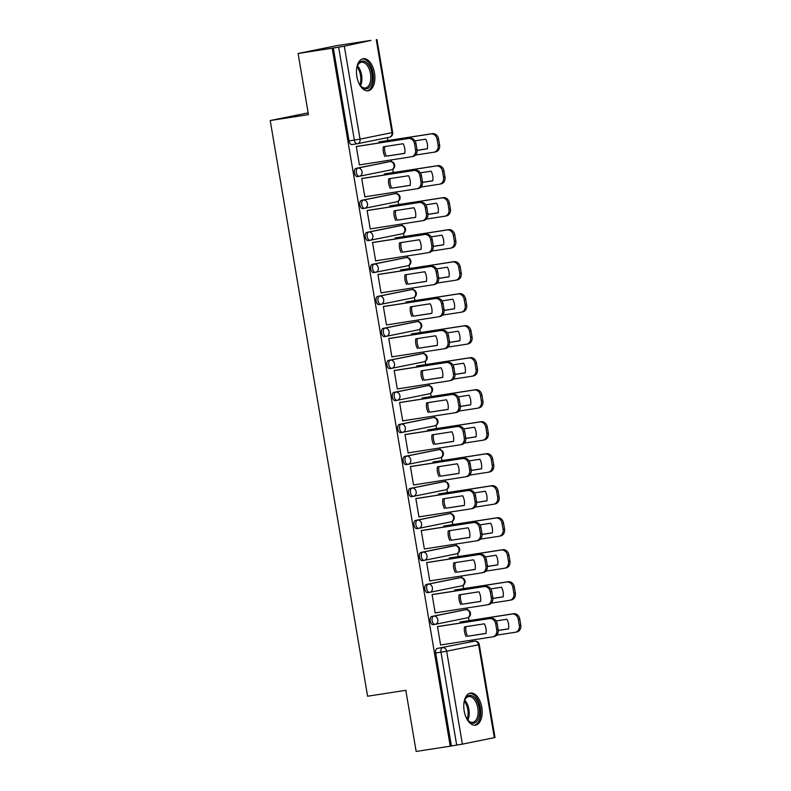<?xml version="1.0" encoding="UTF-8"?>
<svg xmlns="http://www.w3.org/2000/svg" width="791" height="791" viewBox="0 0 791 791"><rect width="100%" height="100%" fill="white"/><g stroke="black" fill="none" stroke-linecap="round" stroke-linejoin="round"><path stroke-width="1.19" d="M463.872 609.96A4.163 2.304 81.2 0 0 463.813 609.97A4.163 2.304 81.2 0 0 463.763 609.98L431.807 616.446A4.163 2.304 81.2 0 0 430.245 621.004A4.163 2.304 81.2 0 0 433.142 624.663A4.163 2.304 81.2 0 0 433.201 624.653L434.971 624.376M458.464 577.964A4.163 2.304 81.2 0 0 458.404 577.964A4.163 2.304 81.2 0 0 458.345 577.974L426.398 584.44A4.163 2.304 81.2 0 0 424.836 588.998A4.163 2.304 81.2 0 0 427.723 592.657A4.163 2.304 81.2 0 0 427.783 592.647L429.553 592.37M453.045 545.958A4.163 2.304 81.2 0 0 452.986 545.958A4.163 2.304 81.2 0 0 452.936 545.968L420.98 552.434A4.163 2.304 81.2 0 0 419.418 556.993A4.163 2.304 81.2 0 0 422.315 560.651A4.163 2.304 81.2 0 0 422.374 560.641L424.144 560.364M447.637 513.952A4.163 2.304 81.2 0 0 447.577 513.952A4.163 2.304 81.2 0 0 447.518 513.962L415.572 520.429A4.163 2.304 81.2 0 0 414.009 524.987A4.163 2.304 81.2 0 0 416.906 528.645A4.163 2.304 81.2 0 0 416.956 528.635L418.726 528.358M442.218 481.946A4.163 2.304 81.2 0 0 442.159 481.946A4.163 2.304 81.2 0 0 442.11 481.956L410.153 488.423A4.163 2.304 81.2 0 0 408.591 492.981A4.163 2.304 81.2 0 0 411.488 496.639A4.163 2.304 81.2 0 0 411.547 496.629L413.317 496.353M436.81 449.941A4.163 2.304 81.2 0 0 436.751 449.941A4.163 2.304 81.2 0 0 436.691 449.96L404.745 456.417A4.163 2.304 81.2 0 0 403.183 460.975A4.163 2.304 81.2 0 0 406.08 464.633A4.163 2.304 81.2 0 0 406.129 464.624L407.899 464.347M431.392 417.935A4.163 2.304 81.2 0 0 431.332 417.945A4.163 2.304 81.2 0 0 431.283 417.955L399.336 424.411A4.163 2.304 81.2 0 0 397.764 428.969A4.163 2.304 81.2 0 0 400.661 432.628A4.163 2.304 81.2 0 0 400.721 432.618L402.49 432.341M425.983 385.929A4.163 2.304 81.2 0 0 425.924 385.939A4.163 2.304 81.2 0 0 425.865 385.949L393.918 392.405A4.163 2.304 81.2 0 0 392.356 396.963A4.163 2.304 81.2 0 0 395.253 400.622A4.163 2.304 81.2 0 0 395.302 400.612L397.072 400.335M420.565 353.923A4.163 2.304 81.2 0 0 420.505 353.933A4.163 2.304 81.2 0 0 420.456 353.943L388.51 360.399A4.163 2.304 81.2 0 0 386.937 364.958A4.163 2.304 81.2 0 0 389.834 368.616A4.163 2.304 81.2 0 0 389.894 368.606L391.664 368.329M415.156 321.917A4.163 2.304 81.2 0 0 415.097 321.927A4.163 2.304 81.2 0 0 415.038 321.937L383.091 328.394A4.163 2.304 81.2 0 0 381.529 332.952A4.163 2.304 81.2 0 0 384.426 336.61A4.163 2.304 81.2 0 0 384.475 336.6L386.245 336.323M409.738 289.911A4.163 2.304 81.2 0 0 409.679 289.921A4.163 2.304 81.2 0 0 409.629 289.931L377.683 296.388A4.163 2.304 81.2 0 0 376.111 300.946A4.163 2.304 81.2 0 0 379.008 304.604A4.163 2.304 81.2 0 0 379.067 304.594L380.837 304.317M404.33 257.906A4.163 2.304 81.2 0 0 404.27 257.915A4.163 2.304 81.2 0 0 404.211 257.925L372.264 264.382A4.163 2.304 81.2 0 0 370.702 268.94A4.163 2.304 81.2 0 0 373.599 272.598A4.163 2.304 81.2 0 0 373.649 272.588L375.418 272.322M398.911 225.9A4.163 2.304 81.2 0 0 398.862 225.91A4.163 2.304 81.2 0 0 398.802 225.919L366.856 232.376A4.163 2.304 81.2 0 0 365.284 236.934A4.163 2.304 81.2 0 0 368.181 240.593A4.163 2.304 81.2 0 0 368.24 240.583L370.01 240.316M393.503 193.894A4.163 2.304 81.2 0 0 393.443 193.904A4.163 2.304 81.2 0 0 393.384 193.914L361.438 200.37A4.163 2.304 81.2 0 0 359.875 204.928A4.163 2.304 81.2 0 0 362.772 208.587A4.163 2.304 81.2 0 0 362.822 208.577L364.592 208.31M388.084 161.888A4.163 2.304 81.2 0 0 388.035 161.898A4.163 2.304 81.2 0 0 387.976 161.908L356.029 168.364A4.163 2.304 81.2 0 0 354.457 172.922A4.163 2.304 81.2 0 0 357.354 176.581A4.163 2.304 81.2 0 0 357.413 176.571L359.183 176.304M374.479 72.96A16.235 8.978 81.2 0 0 363.198 58.702A16.235 8.978 81.2 0 0 356.87 76.529A16.235 8.978 81.2 0 0 368.161 90.787A16.235 8.978 81.2 0 0 374.479 72.96M481.778 707.332A16.235 8.978 81.2 0 0 470.487 693.064A16.235 8.978 81.2 0 0 464.169 710.891A16.235 8.978 81.2 0 0 475.45 725.149A16.235 8.978 81.2 0 0 481.778 707.332M472.583 641.461L472.336 639.988M469.063 620.619L468.509 617.346M467.214 609.723L466.927 607.982M463.645 588.613L463.091 585.34M461.806 577.717L461.509 575.977M458.236 556.607L457.682 553.334M456.387 545.711L456.1 543.971M452.818 524.601L452.264 521.328M450.979 513.705L450.682 511.965M447.409 492.595L446.856 489.322M445.56 481.699L445.274 479.959M441.991 460.589L441.437 457.317M440.152 449.703L439.855 447.953M436.583 428.584L436.029 425.311M434.734 417.697L434.447 415.947M431.164 396.578L430.611 393.305M429.325 385.692L429.029 383.942M425.756 364.572L425.202 361.299M423.907 353.686L423.62 351.936M420.337 332.566L419.784 329.293M418.498 321.68L418.202 319.93M414.929 300.56L414.375 297.297M413.08 289.674L412.793 287.924M409.511 268.554L408.957 265.292M407.672 257.668L407.375 255.918M404.102 236.549L403.548 233.286M402.263 225.662L401.966 223.922M398.684 204.543L398.13 201.28M396.845 193.657L396.548 191.916M393.275 172.537L392.722 169.274M391.436 161.651L391.14 159.911M387.857 140.531L387.372 137.674M370.93 40.43L344.322 46.175L360.043 139.117L391.99 132.651L376.269 39.718M298.098 53.481L332.2 48.211L450.247 746.18L416.145 751.45L405.813 690.316L367.597 696.218L270.225 120.539L308.441 114.626L298.098 53.481L336.818 45.651L370.92 40.381M494.326 737.677L478.604 644.744L479.287 644.576L494.998 737.519L462.379 744.143L451.384 745.943L435.663 653.01A4.163 2.304 -98.8 0 1 437.225 648.452L474.481 641.165A4.163 2.304 -98.8 0 1 474.541 641.155A4.163 2.304 -98.8 0 1 474.689 641.145M451.384 745.943L450.247 746.18M333.327 47.984L349.049 140.927L360.043 139.117A4.163 3.471 78.6 0 1 357.443 143.725A4.163 3.471 78.6 0 1 357.314 143.744A4.163 2.304 -98.8 0 1 357.255 143.754A4.163 2.304 -98.8 0 1 354.358 140.096L338.637 47.163L332.2 48.211M338.637 47.163L344.322 46.175M357.997 146.226L356.286 146.464L359.411 164.924L411.429 156.766A6.239 5.201 -101.4 0 0 411.627 156.737A6.239 5.201 -101.4 0 0 415.532 149.815L414.524 143.863A6.239 5.201 -101.4 0 0 408.344 138.504L409.807 138.207A6.239 5.201 78.6 0 1 415.997 143.566L416.995 149.519A6.239 5.201 78.6 0 1 413.1 156.44A6.239 5.201 78.6 0 1 412.902 156.47M385.988 173.664L384.278 173.901L384.466 174.979M363.415 178.232L361.705 178.469L364.829 196.929L366.52 196.583L364.809 196.85M391.407 205.67L389.696 205.907L389.874 206.985M368.824 210.238L367.113 210.475L370.237 228.935L422.256 220.778A6.239 5.201 -101.4 0 0 422.453 220.748A6.239 5.201 -101.4 0 0 426.359 213.827L425.35 207.875A6.239 5.201 -101.4 0 0 419.171 202.516L420.634 202.219A6.239 5.201 78.6 0 1 426.824 207.578L427.822 213.53A6.239 5.201 78.6 0 1 423.927 220.452A6.239 5.201 78.6 0 1 423.729 220.481M396.815 237.676L395.105 237.913L395.292 238.981M374.242 242.244L372.531 242.471L375.656 260.941L377.347 260.595L375.636 260.862M402.233 269.682L400.523 269.919L400.701 270.987M379.65 274.25L377.94 274.477L381.064 292.947L382.755 292.601L381.054 292.868M407.642 301.687L405.931 301.925L406.119 302.993M385.069 306.255L383.358 306.483L386.483 324.953L438.501 316.796A6.239 5.201 -101.4 0 0 438.698 316.756A6.239 5.201 -101.4 0 0 442.604 309.845L441.596 303.892A6.239 5.201 -101.4 0 0 435.406 298.533L436.879 298.237A6.239 5.201 78.6 0 1 443.059 303.596L444.067 309.548A6.239 5.201 78.6 0 1 440.162 316.459A6.239 5.201 78.6 0 1 439.964 316.499M413.06 333.693L411.35 333.931L411.528 334.998M390.477 338.261L388.767 338.489L391.891 356.959L393.582 356.612L391.881 356.879M418.469 365.699L416.758 365.936L416.946 367.004M395.895 370.267L394.185 370.495L397.309 388.964L449.328 380.807A6.239 5.201 -101.4 0 0 449.525 380.768A6.239 5.201 -101.4 0 0 453.421 373.856L452.422 367.904A6.239 5.201 -101.4 0 0 446.233 362.545L447.706 362.248A6.239 5.201 78.6 0 1 453.886 367.607L454.894 373.56A6.239 5.201 78.6 0 1 450.989 380.471A6.239 5.201 78.6 0 1 450.791 380.511M423.887 397.705L422.176 397.932L422.354 399.01M401.304 402.273L399.593 402.5L402.718 420.97L404.409 420.624L402.708 420.891M429.295 429.711L427.585 429.938L427.773 431.016M406.722 434.269L405.012 434.506L408.136 452.976L409.827 452.63L408.116 452.897M434.714 461.717L433.003 461.944L433.181 463.022M412.131 466.275L410.42 466.512L413.545 484.982L465.563 476.825A6.239 5.201 -101.4 0 0 465.761 476.785A6.239 5.201 -101.4 0 0 469.666 469.874L468.658 463.921A6.239 5.201 -101.4 0 0 462.478 458.562L463.941 458.266A6.239 5.201 78.6 0 1 470.131 463.625L471.129 469.577A6.239 5.201 78.6 0 1 467.234 476.489A6.239 5.201 78.6 0 1 467.036 476.528M440.122 493.722L438.412 493.95L438.6 495.028M417.549 498.281L415.839 498.518L418.963 516.988L420.654 516.642L418.943 516.909M445.541 525.728L443.83 525.956L444.008 527.033M422.958 530.286L421.247 530.524L424.371 548.994L476.39 540.836A6.239 5.201 -101.4 0 0 476.587 540.797A6.239 5.201 -101.4 0 0 480.493 533.885L479.484 527.933A6.239 5.201 -101.4 0 0 473.305 522.574L474.768 522.278A6.239 5.201 78.6 0 1 480.958 527.637L481.956 533.589A6.239 5.201 78.6 0 1 478.061 540.5A6.239 5.201 78.6 0 1 477.863 540.54M450.949 557.734L449.239 557.962L449.426 559.039M428.376 562.292L426.665 562.53L429.79 580.999L431.481 580.653L429.77 580.92M456.367 589.73L454.657 589.967L454.835 591.045M433.784 594.298L432.074 594.535L435.198 612.995L436.889 612.659L435.188 612.926M461.776 621.736L460.065 621.973L460.253 623.051M439.203 626.304L437.492 626.541L440.607 645.001L492.635 636.854A6.239 5.201 -101.4 0 0 492.833 636.814A6.239 5.201 -101.4 0 0 496.728 629.903L495.73 623.951A6.239 5.201 -101.4 0 0 489.54 618.592L491.013 618.295A6.239 5.201 78.6 0 1 497.193 623.654L498.201 629.606A6.239 5.201 78.6 0 1 494.296 636.518A6.239 5.201 78.6 0 1 494.098 636.547M308.144 112.866L270.225 120.539M380.58 141.658L378.869 141.896L379.047 142.973M349.049 140.927A4.163 2.304 81.2 0 0 351.946 144.575A4.163 2.304 81.2 0 0 351.995 144.565L357.196 143.764M384.93 156.45A13.012 10.837 78.6 0 1 383.299 146.8L403.143 143.735A13.012 10.837 78.6 0 1 404.774 153.375L386.394 156.153A13.012 10.837 78.6 0 1 384.752 146.582M386.394 156.153L404.784 153.306M356.296 146.493L409.807 138.207M356.306 146.553L408.344 138.504M417.094 150.399L427.358 148.807A13.012 10.837 -101.4 0 0 425.726 139.167L414.939 140.838M415.512 155.066L434.012 152.198A6.239 5.201 -101.4 0 0 434.21 152.169A6.239 5.201 -101.4 0 0 438.115 145.247L437.107 139.305A6.239 5.201 -101.4 0 0 430.917 133.946L378.879 141.994M417.094 150.33L427.367 148.738M378.869 141.925L432.39 133.649A6.239 5.201 78.6 0 1 438.57 139.008L439.578 144.951A6.239 5.201 78.6 0 1 435.673 151.872A6.239 5.201 78.6 0 1 435.475 151.902M390.339 188.456A13.012 10.837 78.6 0 1 388.707 178.806L408.561 175.74A13.012 10.837 78.6 0 1 410.193 185.381L391.812 188.159A13.012 10.837 78.6 0 1 390.171 178.588M391.812 188.159L410.203 185.312M361.705 178.499L415.226 170.213A6.239 5.201 78.6 0 1 421.405 175.572L422.414 181.525A6.239 5.201 78.6 0 1 418.508 188.446A6.239 5.201 78.6 0 1 418.31 188.476M364.809 196.821L416.847 188.772A6.239 5.201 -101.4 0 0 417.045 188.742A6.239 5.201 -101.4 0 0 420.95 181.821L419.942 175.869A6.239 5.201 -101.4 0 0 413.762 170.51L415.226 170.213M361.714 178.558L413.762 170.51M395.757 220.462A13.012 10.837 78.6 0 1 394.126 210.811L413.97 207.746A13.012 10.837 78.6 0 1 415.601 217.387L397.22 220.165A13.012 10.837 78.6 0 1 395.579 210.594M397.22 220.165L415.611 217.317M367.123 210.495L420.634 202.219M367.133 210.564L419.171 202.516M356.652 68.639A14.05 7.772 -98.8 0 1 357.601 65.356A14.05 7.772 -98.8 0 1 366.085 62.192A14.05 7.772 -98.8 0 1 372.077 80.544A14.05 7.772 -98.8 0 1 362.525 87.722A14.05 7.772 -98.8 0 1 360.815 86.13A14.05 7.772 -98.8 0 1 358.916 83.292M360.518 85.764A13.012 7.188 81.2 0 0 361.803 86.911A13.012 7.188 81.2 0 0 365.442 87.939A13.012 7.188 81.2 0 0 370.831 77.192A13.012 7.188 81.2 0 0 365.096 63.27A13.012 7.188 81.2 0 0 361.467 62.232A13.012 7.188 81.2 0 0 357.433 65.801M367.093 90.836A16.127 8.919 81.2 0 0 373.451 77.281A16.127 8.919 81.2 0 0 366.352 60.304A16.127 8.919 81.2 0 0 362.159 58.979M463.951 703.001A14.05 7.772 -98.8 0 1 464.9 699.728A14.05 7.772 -98.8 0 1 473.384 696.555A14.05 7.772 -98.8 0 1 479.376 714.906A14.05 7.772 -98.8 0 1 469.824 722.084A14.05 7.772 -98.8 0 1 468.114 720.492A14.05 7.772 -98.8 0 1 466.215 717.655M467.807 720.126A13.012 7.188 81.2 0 0 469.093 721.273A13.012 7.188 81.2 0 0 472.731 722.312A13.012 7.188 81.2 0 0 478.12 711.554A13.012 7.188 81.2 0 0 472.395 697.632A13.012 7.188 81.2 0 0 468.756 696.594A13.012 7.188 81.2 0 0 464.722 700.164M474.382 725.199A16.127 8.919 81.2 0 0 480.75 711.643A16.127 8.919 81.2 0 0 473.651 694.666A16.127 8.919 81.2 0 0 469.459 693.341M422.513 182.405L432.766 180.813A13.012 10.837 -101.4 0 0 431.135 171.172L420.357 172.843M420.931 187.071L439.42 184.204A6.239 5.201 -101.4 0 0 439.618 184.174A6.239 5.201 -101.4 0 0 443.524 177.253L442.515 171.311A6.239 5.201 -101.4 0 0 436.335 165.952L384.297 174M422.503 182.335L432.776 180.744M384.288 173.931L437.799 165.655A6.239 5.201 78.6 0 1 443.988 171.014L444.987 176.957A6.239 5.201 78.6 0 1 441.091 183.878A6.239 5.201 78.6 0 1 440.894 183.907M427.921 214.41L438.184 212.819A13.012 10.837 -101.4 0 0 436.553 203.178L425.766 204.849M426.339 219.077L444.839 216.21A6.239 5.201 -101.4 0 0 445.036 216.18A6.239 5.201 -101.4 0 0 448.932 209.259L447.933 203.317A6.239 5.201 -101.4 0 0 441.744 197.958L389.706 206.006M427.921 214.341L438.194 212.749M389.696 205.937L443.217 197.661A6.239 5.201 78.6 0 1 449.397 203.02L450.405 208.962A6.239 5.201 78.6 0 1 446.5 215.884A6.239 5.201 78.6 0 1 446.302 215.913M401.166 252.458A13.012 10.837 78.6 0 1 399.534 242.817L419.388 239.752A13.012 10.837 78.6 0 1 421.02 249.392L402.639 252.161A13.012 10.837 78.6 0 1 400.997 242.59M402.639 252.161L421.03 249.323M372.531 242.501L426.052 234.225A6.239 5.201 78.6 0 1 432.232 239.584L433.241 245.536A6.239 5.201 78.6 0 1 429.335 252.448A6.239 5.201 78.6 0 1 429.137 252.487M375.636 260.832L427.674 252.784A6.239 5.201 -101.4 0 0 427.872 252.744A6.239 5.201 -101.4 0 0 431.777 245.833L430.769 239.881A6.239 5.201 -101.4 0 0 424.589 234.522L426.052 234.225M372.541 242.57L424.589 234.522M406.584 284.463A13.012 10.837 78.6 0 1 404.952 274.823L424.797 271.758A13.012 10.837 78.6 0 1 426.428 281.398L408.047 284.167A13.012 10.837 78.6 0 1 406.406 274.596M408.047 284.167L426.438 281.329M377.95 274.507L431.461 266.231A6.239 5.201 78.6 0 1 437.65 271.59L438.649 277.542A6.239 5.201 78.6 0 1 434.753 284.453A6.239 5.201 78.6 0 1 434.556 284.493M381.044 292.838L433.082 284.79A6.239 5.201 -101.4 0 0 433.28 284.75A6.239 5.201 -101.4 0 0 437.186 277.839L436.177 271.886A6.239 5.201 -101.4 0 0 429.997 266.527L431.461 266.231M377.96 274.576L429.997 266.527M411.992 316.469A13.012 10.837 78.6 0 1 410.361 306.829L430.215 303.764A13.012 10.837 78.6 0 1 431.846 313.404L413.466 316.173A13.012 10.837 78.6 0 1 411.814 306.601M413.466 316.173L431.856 313.335M383.358 306.512L436.879 298.237M383.368 306.582L435.406 298.533M433.339 246.416L443.593 244.824A13.012 10.837 -101.4 0 0 441.961 235.184L431.184 236.855M431.757 251.083L450.247 248.216A6.239 5.201 -101.4 0 0 450.445 248.186A6.239 5.201 -101.4 0 0 454.35 241.265L453.342 235.322A6.239 5.201 -101.4 0 0 447.162 229.963L395.124 238.012M433.33 246.347L443.603 244.755M395.114 237.943L448.626 229.657A6.239 5.201 78.6 0 1 454.815 235.026L455.814 240.968A6.239 5.201 78.6 0 1 451.918 247.89A6.239 5.201 78.6 0 1 451.72 247.919M438.748 278.422L449.011 276.83A13.012 10.837 -101.4 0 0 447.38 267.19L436.592 268.861M437.166 283.079L455.665 280.222A6.239 5.201 -101.4 0 0 455.863 280.192A6.239 5.201 -101.4 0 0 459.759 273.271L458.76 267.328A6.239 5.201 -101.4 0 0 452.571 261.959L400.533 270.008M438.748 278.353L449.021 276.761M400.523 269.949L454.044 261.663A6.239 5.201 78.6 0 1 460.224 267.032L461.232 272.974A6.239 5.201 78.6 0 1 457.327 279.895A6.239 5.201 78.6 0 1 457.129 279.925M444.166 310.428L454.42 308.836A13.012 10.837 -101.4 0 0 452.788 299.196L442.011 300.867M442.584 315.085L461.074 312.227A6.239 5.201 -101.4 0 0 461.272 312.198A6.239 5.201 -101.4 0 0 465.177 305.277L464.169 299.324A6.239 5.201 -101.4 0 0 457.989 293.965L405.951 302.014M444.156 310.359L454.43 308.767M405.941 301.954L459.452 293.669A6.239 5.201 78.6 0 1 465.642 299.028L466.641 304.98A6.239 5.201 78.6 0 1 462.745 311.901A6.239 5.201 78.6 0 1 462.547 311.931M417.411 348.475A13.012 10.837 78.6 0 1 415.779 338.835L435.623 335.77A13.012 10.837 78.6 0 1 437.255 345.41L418.874 348.178A13.012 10.837 78.6 0 1 417.233 338.607M418.874 348.178L437.265 345.341M388.776 338.518L442.288 330.243A6.239 5.201 78.6 0 1 448.477 335.602L449.476 341.554A6.239 5.201 78.6 0 1 445.58 348.465A6.239 5.201 78.6 0 1 445.382 348.505M391.871 356.85L443.909 348.801A6.239 5.201 -101.4 0 0 444.107 348.762A6.239 5.201 -101.4 0 0 448.013 341.85L447.004 335.898A6.239 5.201 -101.4 0 0 440.824 330.539L442.288 330.243M388.786 338.588L440.824 330.539M449.575 342.434L459.838 340.842A13.012 10.837 -101.4 0 0 458.207 331.202L447.419 332.863M447.993 347.091L466.492 344.233A6.239 5.201 -101.4 0 0 466.69 344.204A6.239 5.201 -101.4 0 0 470.586 337.282L469.587 331.33A6.239 5.201 -101.4 0 0 463.397 325.971L411.36 334.02M449.575 342.365L459.848 340.773M411.35 333.96L464.871 325.674A6.239 5.201 78.6 0 1 471.05 331.034L472.059 336.986A6.239 5.201 78.6 0 1 468.153 343.907A6.239 5.201 78.6 0 1 467.956 343.937M422.819 380.481A13.012 10.837 78.6 0 1 421.188 370.841L441.042 367.775A13.012 10.837 78.6 0 1 442.673 377.416L424.292 380.184A13.012 10.837 78.6 0 1 422.641 370.613M424.292 380.184L442.683 377.347M394.185 370.524L447.706 362.248M394.195 370.593L446.233 362.545M454.993 374.44L465.246 372.848A13.012 10.837 -101.4 0 0 463.615 363.207L452.838 364.869M453.411 379.097L471.901 376.239A6.239 5.201 -101.4 0 0 472.098 376.209A6.239 5.201 -101.4 0 0 476.004 369.288L474.995 363.336A6.239 5.201 -101.4 0 0 468.816 357.977L416.778 366.025M454.983 374.37L465.256 372.779M416.768 365.956L470.279 357.68A6.239 5.201 78.6 0 1 476.469 363.039L477.467 368.992A6.239 5.201 78.6 0 1 473.572 375.913A6.239 5.201 78.6 0 1 473.374 375.943M428.238 412.487A13.012 10.837 78.6 0 1 426.606 402.846L446.45 399.781A13.012 10.837 78.6 0 1 448.082 409.422L429.701 412.19A13.012 10.837 78.6 0 1 428.06 402.619M429.701 412.19L448.092 409.352M399.603 402.53L453.114 394.254A6.239 5.201 78.6 0 1 459.304 399.613L460.303 405.565A6.239 5.201 78.6 0 1 456.407 412.477A6.239 5.201 78.6 0 1 456.209 412.516M402.698 420.861L454.736 412.813A6.239 5.201 -101.4 0 0 454.934 412.773A6.239 5.201 -101.4 0 0 458.839 405.862L457.831 399.91A6.239 5.201 -101.4 0 0 451.651 394.551L453.114 394.254M399.613 402.599L451.651 394.551M460.402 406.436L470.665 404.854A13.012 10.837 -101.4 0 0 469.033 395.213L458.246 396.874M458.82 411.102L477.319 408.245A6.239 5.201 -101.4 0 0 477.517 408.205A6.239 5.201 -101.4 0 0 481.412 401.294L480.414 395.342A6.239 5.201 -101.4 0 0 474.224 389.983L422.186 398.031M460.402 406.366L470.675 404.784M422.176 397.962L475.698 389.686A6.239 5.201 78.6 0 1 481.877 395.045L482.886 400.997A6.239 5.201 78.6 0 1 478.98 407.909A6.239 5.201 78.6 0 1 478.782 407.948M433.646 444.493A13.012 10.837 78.6 0 1 432.015 434.852L451.869 431.777A13.012 10.837 78.6 0 1 453.5 441.427L435.119 444.196A13.012 10.837 78.6 0 1 433.468 434.625M435.119 444.196L453.51 441.348M405.012 434.536L458.533 426.26A6.239 5.201 78.6 0 1 464.713 431.619L465.721 437.571A6.239 5.201 78.6 0 1 461.815 444.483A6.239 5.201 78.6 0 1 461.618 444.522M408.116 452.867L460.154 444.819A6.239 5.201 -101.4 0 0 460.352 444.779A6.239 5.201 -101.4 0 0 464.248 437.868L463.249 431.916A6.239 5.201 -101.4 0 0 457.06 426.557L458.533 426.26M405.022 434.605L457.06 426.557M465.82 438.441L476.073 436.859A13.012 10.837 -101.4 0 0 474.442 427.219L463.664 428.88M464.238 443.108L482.728 440.251A6.239 5.201 -101.4 0 0 482.925 440.211A6.239 5.201 -101.4 0 0 486.831 433.3L485.822 427.348A6.239 5.201 -101.4 0 0 479.643 421.989L427.605 430.037M465.81 438.372L476.083 436.79M427.595 429.968L481.106 421.692A6.239 5.201 78.6 0 1 487.296 427.051L488.294 433.003A6.239 5.201 78.6 0 1 484.399 439.915A6.239 5.201 78.6 0 1 484.201 439.954M439.064 476.498A13.012 10.837 78.6 0 1 437.433 466.858L457.277 463.783A13.012 10.837 78.6 0 1 458.909 473.433L440.528 476.202A13.012 10.837 78.6 0 1 438.886 466.631M440.528 476.202L458.918 473.354M410.43 466.542L463.941 458.266M410.44 466.611L462.478 458.562M471.228 470.447L481.492 468.865A13.012 10.837 -101.4 0 0 479.86 459.225L469.073 460.886M469.646 475.114L488.146 472.257A6.239 5.201 -101.4 0 0 488.344 472.217A6.239 5.201 -101.4 0 0 492.239 465.306L491.241 459.353A6.239 5.201 -101.4 0 0 485.051 453.994L433.013 462.043M471.228 470.378L481.501 468.796M433.003 461.974L486.524 453.698A6.239 5.201 78.6 0 1 492.704 459.057L493.713 465.009A6.239 5.201 78.6 0 1 489.807 471.92A6.239 5.201 78.6 0 1 489.609 471.96M444.473 508.504A13.012 10.837 78.6 0 1 442.841 498.864L462.695 495.789A13.012 10.837 78.6 0 1 464.327 505.439L445.946 508.208A13.012 10.837 78.6 0 1 444.295 498.637M445.946 508.208L464.337 505.36M415.839 498.548L469.36 490.272A6.239 5.201 78.6 0 1 475.539 495.631L476.548 501.583A6.239 5.201 78.6 0 1 472.642 508.494A6.239 5.201 78.6 0 1 472.445 508.534M418.943 516.879L470.981 508.831A6.239 5.201 -101.4 0 0 471.179 508.791A6.239 5.201 -101.4 0 0 475.075 501.88L474.076 495.927A6.239 5.201 -101.4 0 0 467.886 490.568L469.36 490.272M415.848 498.617L467.886 490.568M476.647 502.453L486.9 500.871A13.012 10.837 -101.4 0 0 485.269 491.231L474.491 492.892M475.065 507.12L493.554 504.262A6.239 5.201 -101.4 0 0 493.752 504.223A6.239 5.201 -101.4 0 0 497.658 497.312L496.649 491.359A6.239 5.201 -101.4 0 0 490.469 486L438.432 494.049M476.637 502.384L486.91 500.802M438.422 493.98L491.933 485.704A6.239 5.201 78.6 0 1 498.122 491.063L499.121 497.015A6.239 5.201 78.6 0 1 495.225 503.926A6.239 5.201 78.6 0 1 495.028 503.966M449.891 540.51A13.012 10.837 78.6 0 1 448.26 530.87L468.104 527.795A13.012 10.837 78.6 0 1 469.735 537.445L451.354 540.213A13.012 10.837 78.6 0 1 449.713 530.642M451.354 540.213L469.745 537.366M421.257 530.553L474.768 522.278M421.267 530.623L473.305 522.574M482.055 534.459L492.318 532.877A13.012 10.837 -101.4 0 0 490.687 523.237L479.9 524.898M480.473 539.126L498.973 536.268A6.239 5.201 -101.4 0 0 499.17 536.229A6.239 5.201 -101.4 0 0 503.066 529.317L502.067 523.365A6.239 5.201 -101.4 0 0 495.878 518.006L443.84 526.055M482.055 534.39L492.328 532.808M443.83 525.985L497.351 517.71A6.239 5.201 78.6 0 1 503.531 523.069L504.539 529.021A6.239 5.201 78.6 0 1 500.634 535.932A6.239 5.201 78.6 0 1 500.436 535.972M455.3 572.516A13.012 10.837 78.6 0 1 453.668 562.876L473.522 559.801A13.012 10.837 78.6 0 1 475.154 569.451L456.773 572.219A13.012 10.837 78.6 0 1 455.122 562.648M456.773 572.219L475.164 569.372M426.665 562.559L480.186 554.283A6.239 5.201 78.6 0 1 486.366 559.642L487.375 565.595A6.239 5.201 78.6 0 1 483.469 572.506A6.239 5.201 78.6 0 1 483.271 572.546M429.77 580.891L481.808 572.842A6.239 5.201 -101.4 0 0 482.006 572.803A6.239 5.201 -101.4 0 0 485.901 565.891L484.903 559.939A6.239 5.201 -101.4 0 0 478.713 554.58L480.186 554.283M426.675 562.628L478.713 554.58M487.474 566.465L497.727 564.883A13.012 10.837 -101.4 0 0 496.095 555.242L485.318 556.904M485.892 571.132L504.381 568.274A6.239 5.201 -101.4 0 0 504.579 568.235A6.239 5.201 -101.4 0 0 508.484 561.323L507.476 555.371A6.239 5.201 -101.4 0 0 501.296 550.012L449.258 558.06M487.464 566.396L497.737 564.814M449.248 557.991L502.76 549.715A6.239 5.201 78.6 0 1 508.949 555.074L509.948 561.027A6.239 5.201 78.6 0 1 506.052 567.938A6.239 5.201 78.6 0 1 505.854 567.978M460.718 604.522A13.012 10.837 78.6 0 1 459.087 594.881L478.931 591.806A13.012 10.837 78.6 0 1 480.562 601.457L462.181 604.225A13.012 10.837 78.6 0 1 460.54 594.654M462.181 604.225L480.572 601.378M432.084 594.565L485.595 586.289A6.239 5.201 78.6 0 1 491.784 591.648L492.783 597.601A6.239 5.201 78.6 0 1 488.887 604.512A6.239 5.201 78.6 0 1 488.69 604.551M435.179 612.896L487.216 604.848A6.239 5.201 -101.4 0 0 487.414 604.808A6.239 5.201 -101.4 0 0 491.32 597.897L490.311 591.945A6.239 5.201 -101.4 0 0 484.132 586.586L485.595 586.289M432.094 594.634L484.132 586.586M492.882 598.471L503.145 596.889A13.012 10.837 -101.4 0 0 501.514 587.238L490.727 588.909M491.3 603.138L509.8 600.28A6.239 5.201 -101.4 0 0 509.997 600.24A6.239 5.201 -101.4 0 0 513.893 593.329L512.894 587.377A6.239 5.201 -101.4 0 0 506.705 582.018L454.667 590.066M492.882 598.401L503.155 596.81M454.657 589.997L508.178 581.721A6.239 5.201 78.6 0 1 514.358 587.08L515.366 593.032A6.239 5.201 78.6 0 1 511.461 599.944A6.239 5.201 78.6 0 1 511.263 599.983M466.126 636.528A13.012 10.837 78.6 0 1 464.495 626.887L484.349 623.812A13.012 10.837 78.6 0 1 485.981 633.453L467.6 636.231A13.012 10.837 78.6 0 1 465.948 626.66M467.6 636.231L485.99 633.383M437.492 626.571L491.013 618.295M437.502 626.64L489.54 618.592M498.29 630.476L508.554 628.894A13.012 10.837 -101.4 0 0 506.922 619.244L496.145 620.915M496.718 635.143L515.208 632.286A6.239 5.201 -101.4 0 0 515.406 632.246A6.239 5.201 -101.4 0 0 519.311 625.335L518.303 619.383A6.239 5.201 -101.4 0 0 512.123 614.024L460.085 622.072M498.29 630.407L508.564 628.815M460.075 622.003L513.586 613.727A6.239 5.201 78.6 0 1 519.776 619.086L520.775 625.038A6.239 5.201 78.6 0 1 516.879 631.95A6.239 5.201 78.6 0 1 516.681 631.989M435.347 624.307L467.036 617.9A4.163 3.471 -101.4 0 0 467.165 617.87L435.218 624.336A4.163 3.471 -101.4 0 1 435.08 624.356A4.163 2.304 -98.8 0 1 435.03 624.366A4.163 2.304 -98.8 0 1 432.133 620.708A4.163 2.304 -98.8 0 1 433.695 616.149L465.642 609.693A4.163 2.304 -98.8 0 1 465.701 609.683A4.163 2.304 -98.8 0 1 465.85 609.663M431.807 616.446L433.695 616.149A4.163 3.471 78.6 0 1 437.819 619.729A4.163 3.471 -101.4 0 1 435.218 624.336A4.163 4.163 0 0 1 435.03 624.366L433.142 624.663M429.928 592.301L461.618 585.894A4.163 3.471 -101.4 0 0 461.746 585.864L429.8 592.33A4.163 3.471 -101.4 0 1 429.671 592.35A4.163 2.304 -98.8 0 1 429.612 592.36A4.163 2.304 -98.8 0 1 426.715 588.702A4.163 2.304 -98.8 0 1 428.287 584.144L460.233 577.687A4.163 2.304 -98.8 0 1 460.293 577.677A4.163 2.304 -98.8 0 1 460.441 577.657M426.398 584.44L428.287 584.144A4.163 3.471 78.6 0 1 432.4 587.723A4.163 3.471 -101.4 0 1 429.8 592.33A4.163 4.163 0 0 1 429.612 592.36L427.723 592.657M424.52 560.295L456.209 553.888A4.163 3.471 -101.4 0 0 456.338 553.868L424.391 560.325A4.163 3.471 -101.4 0 1 424.253 560.344A4.163 2.304 -98.8 0 1 424.203 560.354A4.163 2.304 -98.8 0 1 421.306 556.696A4.163 2.304 -98.8 0 1 422.869 552.138L454.815 545.681A4.163 2.304 -98.8 0 1 454.874 545.671A4.163 2.304 -98.8 0 1 455.023 545.652M420.98 552.434L422.869 552.138A4.163 3.471 78.6 0 1 426.992 555.717A4.163 3.471 -101.4 0 1 424.391 560.325A4.163 4.163 0 0 1 424.203 560.354L422.315 560.651M419.101 528.289L450.791 521.882A4.163 3.471 -101.4 0 0 450.919 521.862L418.973 528.319A4.163 3.471 -101.4 0 1 418.844 528.339A4.163 2.304 -98.8 0 1 418.785 528.348A4.163 2.304 -98.8 0 1 415.888 524.7A4.163 2.304 -98.8 0 1 417.46 520.132L449.407 513.675A4.163 2.304 -98.8 0 1 449.466 513.666A4.163 2.304 -98.8 0 1 449.614 513.646M415.572 520.429L417.46 520.132A4.163 3.471 78.6 0 1 421.573 523.711A4.163 3.471 -101.4 0 1 418.973 528.319A4.163 4.163 0 0 1 418.785 528.348L416.906 528.645M413.693 496.283L445.382 489.876A4.163 3.471 -101.4 0 0 445.511 489.856L413.564 496.313A4.163 3.471 -101.4 0 1 413.436 496.333A4.163 2.304 -98.8 0 1 413.377 496.343A4.163 2.304 -98.8 0 1 410.48 492.694A4.163 2.304 -98.8 0 1 412.042 488.126L443.988 481.67A4.163 2.304 -98.8 0 1 444.048 481.66A4.163 2.304 -98.8 0 1 444.196 481.64M410.153 488.423L412.042 488.126A4.163 3.471 78.6 0 1 416.165 491.705A4.163 3.471 -101.4 0 1 413.564 496.313A4.163 4.163 0 0 1 413.377 496.343L411.488 496.639M408.275 464.277L439.964 457.87A4.163 3.471 -101.4 0 0 440.093 457.851L408.146 464.307A4.163 3.471 -101.4 0 1 408.018 464.327A4.163 2.304 -98.8 0 1 407.958 464.337A4.163 2.304 -98.8 0 1 405.061 460.688A4.163 2.304 -98.8 0 1 406.633 456.12L438.58 449.664A4.163 2.304 -98.8 0 1 438.639 449.654A4.163 2.304 -98.8 0 1 438.787 449.644M404.745 456.417L406.633 456.12A4.163 3.471 78.6 0 1 410.747 459.7A4.163 3.471 -101.4 0 1 408.146 464.307A4.163 4.163 0 0 1 407.958 464.337L406.08 464.633M402.866 432.272L434.556 425.865A4.163 3.471 -101.4 0 0 434.684 425.845L402.738 432.301A4.163 3.471 -101.4 0 1 402.609 432.321A4.163 2.304 -98.8 0 1 402.55 432.341A4.163 2.304 -98.8 0 1 399.653 428.682A4.163 2.304 -98.8 0 1 401.215 424.114L433.161 417.658A4.163 2.304 -98.8 0 1 433.221 417.648A4.163 2.304 -98.8 0 1 433.369 417.638M399.336 424.411L401.215 424.114A4.163 3.471 78.6 0 1 405.338 427.694A4.163 3.471 -101.4 0 1 402.738 432.301A4.163 4.163 0 0 1 402.55 432.341L400.661 432.628M397.448 400.266L429.137 393.859A4.163 3.471 -101.4 0 0 429.266 393.839L397.319 400.295A4.163 3.471 -101.4 0 1 397.191 400.325A4.163 2.304 -98.8 0 1 397.131 400.335A4.163 2.304 -98.8 0 1 394.244 396.677A4.163 2.304 -98.8 0 1 395.807 392.118L427.753 385.652A4.163 2.304 -98.8 0 1 427.812 385.642A4.163 2.304 -98.8 0 1 427.961 385.632M393.918 392.405L395.807 392.118A4.163 3.471 78.6 0 1 399.92 395.688A4.163 3.471 -101.4 0 1 397.319 400.295A4.163 4.163 0 0 1 397.131 400.335L395.253 400.622M392.039 368.26L423.729 361.853A4.163 3.471 -101.4 0 0 423.857 361.833L391.911 368.29A4.163 3.471 -101.4 0 1 391.782 368.319A4.163 2.304 -98.8 0 1 391.723 368.329A4.163 2.304 -98.8 0 1 388.826 364.671A4.163 2.304 -98.8 0 1 390.388 360.113L422.335 353.646A4.163 2.304 -98.8 0 1 422.394 353.636A4.163 2.304 -98.8 0 1 422.542 353.626M388.51 360.399L390.388 360.113A4.163 3.471 78.6 0 1 394.511 363.682A4.163 3.471 -101.4 0 1 391.911 368.29A4.163 4.163 0 0 1 391.723 368.329L389.834 368.616M386.621 336.254L418.31 329.847A4.163 3.471 -101.4 0 0 418.439 329.827L386.492 336.284A4.163 3.471 -101.4 0 1 386.364 336.313A4.163 2.304 -98.8 0 1 386.305 336.323A4.163 2.304 -98.8 0 1 383.417 332.665A4.163 2.304 -98.8 0 1 384.98 328.107L416.926 321.64A4.163 2.304 -98.8 0 1 416.986 321.63A4.163 2.304 -98.8 0 1 417.134 321.621M383.091 328.394L384.98 328.107A4.163 3.471 78.6 0 1 389.103 331.676A4.163 3.471 -101.4 0 1 386.492 336.284A4.163 4.163 0 0 1 386.305 336.323L384.426 336.61M381.213 304.248L412.902 297.841A4.163 3.471 -101.4 0 0 413.031 297.821L381.084 304.278A4.163 3.471 -101.4 0 1 380.955 304.308A4.163 2.304 -98.8 0 1 380.896 304.317A4.163 2.304 -98.8 0 1 377.999 300.659A4.163 2.304 -98.8 0 1 379.561 296.101L411.508 289.635A4.163 2.304 -98.8 0 1 411.567 289.625A4.163 2.304 -98.8 0 1 411.715 289.615M377.683 296.388L379.561 296.101A4.163 3.471 78.6 0 1 383.684 299.67A4.163 3.471 -101.4 0 1 381.084 304.278A4.163 4.163 0 0 1 380.896 304.317L379.008 304.604M375.794 272.242L407.484 265.835A4.163 3.471 -101.4 0 0 407.612 265.816L375.666 272.272A4.163 3.471 -101.4 0 1 375.537 272.302A4.163 2.304 -98.8 0 1 375.478 272.312A4.163 2.304 -98.8 0 1 372.591 268.653A4.163 2.304 -98.8 0 1 374.153 264.095L406.099 257.629A4.163 2.304 -98.8 0 1 406.159 257.619A4.163 2.304 -98.8 0 1 406.307 257.609M372.264 264.382L374.153 264.095A4.163 3.471 78.6 0 1 378.276 267.665A4.163 3.471 -101.4 0 1 375.666 272.272A4.163 4.163 0 0 1 375.478 272.312L373.599 272.598M370.386 240.237L402.075 233.829A4.163 3.471 -101.4 0 0 402.204 233.81L370.257 240.266A4.163 3.471 -101.4 0 1 370.129 240.296A4.163 2.304 -98.8 0 1 370.069 240.306A4.163 2.304 -98.8 0 1 367.172 236.647A4.163 2.304 -98.8 0 1 368.735 232.089L400.681 225.623A4.163 2.304 -98.8 0 1 400.74 225.613A4.163 2.304 -98.8 0 1 400.889 225.603M366.856 232.376L368.735 232.089A4.163 3.471 78.6 0 1 372.858 235.659A4.163 3.471 -101.4 0 1 370.257 240.266A4.163 4.163 0 0 1 370.069 240.306L368.181 240.593M364.967 208.231L396.657 201.824A4.163 3.471 -101.4 0 0 396.785 201.804L364.839 208.26A4.163 3.471 -101.4 0 1 364.71 208.29A4.163 2.304 -98.8 0 1 364.651 208.3A4.163 2.304 -98.8 0 1 361.764 204.642A4.163 2.304 -98.8 0 1 363.326 200.083L395.273 193.617A4.163 2.304 -98.8 0 1 395.332 193.607A4.163 2.304 -98.8 0 1 395.48 193.597M361.438 200.37L363.326 200.083A4.163 3.471 78.6 0 1 367.449 203.653A4.163 3.471 -101.4 0 1 364.839 208.26A4.163 4.163 0 0 1 364.651 208.3L362.772 208.587M359.559 176.225L391.248 169.818A4.163 3.471 -101.4 0 0 391.377 169.798L359.43 176.255A4.163 3.471 -101.4 0 1 359.302 176.284A4.163 2.304 -98.8 0 1 359.243 176.294A4.163 2.304 -98.8 0 1 356.345 172.636A4.163 2.304 -98.8 0 1 357.908 168.078L389.854 161.611A4.163 2.304 -98.8 0 1 389.914 161.601A4.163 2.304 -98.8 0 1 390.062 161.591M356.029 168.364L357.908 168.078A4.163 3.471 78.6 0 1 362.031 171.647A4.163 3.471 -101.4 0 1 359.43 176.255A4.163 4.163 0 0 1 359.243 176.294L357.354 176.581M437.225 648.452L474.481 641.165A4.163 3.471 -101.4 0 1 478.604 644.744L446.658 651.201L462.379 744.143M351.946 144.575L357.255 143.754A4.163 4.163 0 0 0 357.443 143.725L389.39 137.258A4.163 4.163 0 0 0 392.672 132.493L391.99 132.651A4.163 3.471 78.6 0 1 389.39 137.258A4.163 3.471 78.6 0 1 389.261 137.288L357.572 143.695M463.763 609.98L465.642 609.693A4.163 3.471 -101.4 0 1 469.765 613.262A4.163 3.471 -101.4 0 1 467.165 617.87A4.163 4.163 0 0 0 470.437 613.065A4.163 4.163 0 0 0 465.701 609.683L463.813 609.97M458.345 577.974L460.233 577.687A4.163 3.471 -101.4 0 1 464.357 581.256A4.163 3.471 -101.4 0 1 461.746 585.864A4.163 4.163 0 0 0 465.019 581.059A4.163 4.163 0 0 0 460.293 577.677L458.404 577.964M452.936 545.968L454.815 545.681A4.163 3.471 -101.4 0 1 458.938 549.251A4.163 3.471 -101.4 0 1 456.338 553.868A4.163 4.163 0 0 0 459.611 549.053A4.163 4.163 0 0 0 454.874 545.671L452.986 545.958M447.518 513.962L449.407 513.675A4.163 3.471 -101.4 0 1 453.53 517.245A4.163 3.471 -101.4 0 1 450.919 521.862A4.163 4.163 0 0 0 454.192 517.047A4.163 4.163 0 0 0 449.466 513.666L447.577 513.952M442.11 481.956L443.988 481.67A4.163 3.471 -101.4 0 1 448.111 485.239A4.163 3.471 -101.4 0 1 445.511 489.856A4.163 4.163 0 0 0 448.784 485.041A4.163 4.163 0 0 0 444.048 481.66L442.159 481.946M436.691 449.96L438.58 449.664A4.163 3.471 -101.4 0 1 442.703 453.233A4.163 3.471 -101.4 0 1 440.093 457.851A4.163 4.163 0 0 0 443.365 453.035A4.163 4.163 0 0 0 438.639 449.654L436.751 449.941M431.283 417.955L433.161 417.658A4.163 3.471 -101.4 0 1 437.285 421.227A4.163 3.471 -101.4 0 1 434.684 425.845A4.163 4.163 0 0 0 437.957 421.03A4.163 4.163 0 0 0 433.221 417.648L431.332 417.945M425.865 385.949L427.753 385.652A4.163 3.471 -101.4 0 1 431.876 389.221A4.163 3.471 -101.4 0 1 429.266 393.839A4.163 4.163 0 0 0 432.539 389.024A4.163 4.163 0 0 0 427.812 385.642L425.924 385.939M420.456 353.943L422.335 353.646A4.163 3.471 -101.4 0 1 426.458 357.225A4.163 3.471 -101.4 0 1 423.857 361.833A4.163 4.163 0 0 0 427.13 357.018A4.163 4.163 0 0 0 422.394 353.636L420.505 353.933M415.038 321.937L416.926 321.64A4.163 3.471 -101.4 0 1 421.049 325.22A4.163 3.471 -101.4 0 1 418.439 329.827A4.163 4.163 0 0 0 421.712 325.012A4.163 4.163 0 0 0 416.986 321.63L415.097 321.927M409.629 289.931L411.508 289.635A4.163 3.471 -101.4 0 1 415.631 293.214A4.163 3.471 -101.4 0 1 413.031 297.821A4.163 4.163 0 0 0 416.303 293.006A4.163 4.163 0 0 0 411.567 289.625L409.679 289.921M404.211 257.925L406.099 257.629A4.163 3.471 -101.4 0 1 410.222 261.208A4.163 3.471 -101.4 0 1 407.612 265.816A4.163 4.163 0 0 0 410.885 261A4.163 4.163 0 0 0 406.159 257.619L404.27 257.915M398.802 225.919L400.681 225.623A4.163 3.471 -101.4 0 1 404.804 229.202A4.163 3.471 -101.4 0 1 402.204 233.81A4.163 4.163 0 0 0 405.476 228.994A4.163 4.163 0 0 0 400.74 225.613L398.862 225.91M393.384 193.914L395.273 193.617A4.163 3.471 -101.4 0 1 399.396 197.196A4.163 3.471 -101.4 0 1 396.785 201.804A4.163 4.163 0 0 0 400.058 196.989A4.163 4.163 0 0 0 395.332 193.607L393.443 193.904M387.976 161.908L389.854 161.611A4.163 3.471 -101.4 0 1 393.977 165.19A4.163 3.471 -101.4 0 1 391.377 169.798A4.163 4.163 0 0 0 394.65 164.983A4.163 4.163 0 0 0 389.914 161.601L388.035 161.898M435.663 653.01L440.973 652.189A4.163 2.304 -98.8 0 1 442.535 647.631A4.163 3.471 -101.4 0 1 446.658 651.201L440.973 652.189L456.694 745.122M469.231 641.976L474.541 641.155A4.163 4.163 0 0 1 479.287 644.576L477.438 644.813M415.532 149.815L416.995 149.519M414.524 143.863L415.997 143.566M432.39 133.649L430.917 133.946M438.57 139.008L437.107 139.305M439.578 144.951L438.115 145.247M420.95 181.821L422.414 181.525M419.942 175.869L421.405 175.572M426.359 213.827L427.822 213.53M425.35 207.875L426.824 207.578M357.443 65.772A13.012 7.188 -98.8 0 1 360.538 85.784M359.826 84.825A12.577 6.961 81.2 0 0 357.057 66.909M464.732 700.144A13.012 7.188 -98.8 0 1 467.827 720.146M467.125 719.187A12.577 6.961 81.2 0 0 464.347 701.271M437.799 165.655L436.335 165.952M443.988 171.014L442.515 171.311M444.987 176.957L443.524 177.253M443.217 197.661L441.744 197.958M449.397 203.02L447.933 203.317M450.405 208.962L448.932 209.259M431.777 245.833L433.241 245.536M430.769 239.881L432.232 239.584M437.186 277.839L438.649 277.542M436.177 271.886L437.65 271.59M442.604 309.845L444.067 309.548M441.596 303.892L443.059 303.596M448.626 229.657L447.162 229.963M454.815 235.026L453.342 235.322M455.814 240.968L454.35 241.265M454.044 261.663L452.571 261.959M460.224 267.032L458.76 267.328M461.232 272.974L459.759 273.271M459.452 293.669L457.989 293.965M465.642 299.028L464.169 299.324M466.641 304.98L465.177 305.277M448.013 341.85L449.476 341.554M447.004 335.898L448.477 335.602M464.871 325.674L463.397 325.971M471.05 331.034L469.587 331.33M472.059 336.986L470.586 337.282M453.421 373.856L454.894 373.56M452.422 367.904L453.886 367.607M470.279 357.68L468.816 357.977M476.469 363.039L474.995 363.336M477.467 368.992L476.004 369.288M458.839 405.862L460.303 405.565M457.831 399.91L459.304 399.613M475.698 389.686L474.224 389.983M481.877 395.045L480.414 395.342M482.886 400.997L481.412 401.294M464.248 437.868L465.721 437.571M463.249 431.916L464.713 431.619M481.106 421.692L479.643 421.989M487.296 427.051L485.822 427.348M488.294 433.003L486.831 433.3M469.666 469.874L471.129 469.577M468.658 463.921L470.131 463.625M486.524 453.698L485.051 453.994M492.704 459.057L491.241 459.353M493.713 465.009L492.239 465.306M475.075 501.88L476.548 501.583M474.076 495.927L475.539 495.631M491.933 485.704L490.469 486M498.122 491.063L496.649 491.359M499.121 497.015L497.658 497.312M480.493 533.885L481.956 533.589M479.484 527.933L480.958 527.637M497.351 517.71L495.878 518.006M503.531 523.069L502.067 523.365M504.539 529.021L503.066 529.317M485.901 565.891L487.375 565.595M484.903 559.939L486.366 559.642M502.76 549.715L501.296 550.012M508.949 555.074L507.476 555.371M509.948 561.027L508.484 561.323M491.32 597.897L492.783 597.601M490.311 591.945L491.784 591.648M508.178 581.721L506.705 582.018M514.358 587.08L512.894 587.377M515.366 593.032L513.893 593.329M496.728 629.903L498.201 629.606M495.73 623.951L497.193 623.654M513.586 613.727L512.123 614.024M519.776 619.086L518.303 619.383M520.775 625.038L519.311 625.335M392.672 132.493L376.951 39.55M411.627 156.737L413.1 156.44M435.673 151.872L434.21 152.169M417.045 188.742L418.508 188.446M422.453 220.748L423.927 220.452M441.091 183.878L439.618 184.174M446.5 215.884L445.036 216.18M427.872 252.744L429.335 252.448M433.28 284.75L434.753 284.453M438.698 316.756L440.162 316.459M451.918 247.89L450.445 248.186M457.327 279.895L455.863 280.192M462.745 311.901L461.272 312.198M444.107 348.762L445.58 348.465M468.153 343.907L466.69 344.204M449.525 380.768L450.989 380.471M473.572 375.913L472.098 376.209M454.934 412.773L456.407 412.477M478.98 407.909L477.517 408.205M460.352 444.779L461.815 444.483M484.399 439.915L482.925 440.211M465.761 476.785L467.234 476.489M489.807 471.92L488.344 472.217M471.179 508.791L472.642 508.494M495.225 503.926L493.752 504.223M476.587 540.797L478.061 540.5M500.634 535.932L499.17 536.229M482.006 572.803L483.469 572.506M506.052 567.938L504.579 568.235M487.414 604.808L488.887 604.512M511.461 599.944L509.997 600.24M492.833 636.814L494.296 636.518M516.879 631.95L515.406 632.246"/></g></svg>
